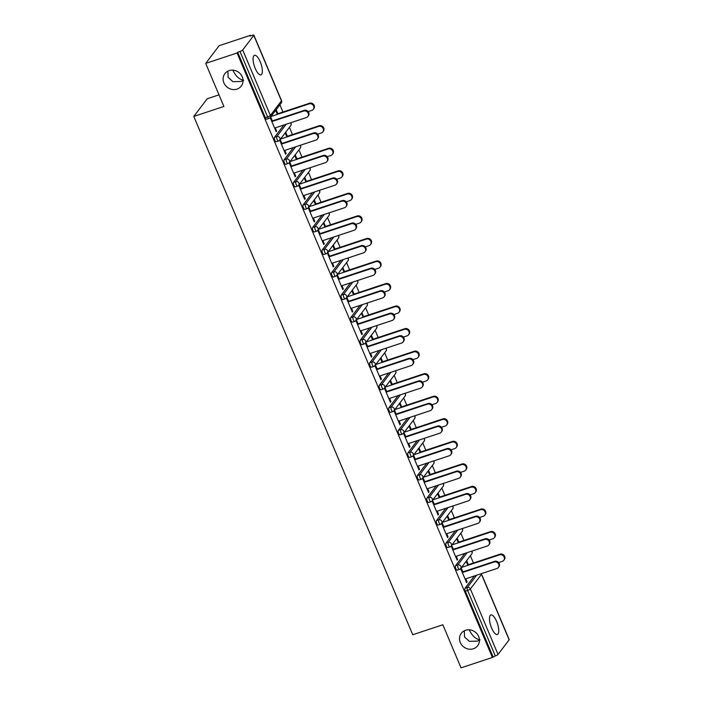 <?xml version="1.0" encoding="UTF-8"?>
<svg xmlns="http://www.w3.org/2000/svg" width="703" height="703" viewBox="0 0 703 703"><rect width="100%" height="100%" fill="white"/><g stroke="black" fill="none" stroke-linecap="round" stroke-linejoin="round"><path stroke-width="1.05" d="M236.981 89.114A10.281 9.403 -142.8 0 0 241.252 86.082A10.281 9.403 -142.8 0 0 240.804 74.386A10.281 9.403 -142.8 0 0 229.16 70.616A10.281 9.403 -142.8 0 0 224.89 73.639A10.281 9.403 -142.8 0 0 225.338 85.335A10.281 9.403 -142.8 0 0 236.981 89.114M473.383 648.764A10.281 9.403 -142.8 0 0 477.662 645.741A10.281 9.403 -142.8 0 0 477.214 634.036A10.281 9.403 -142.8 0 0 465.571 630.266A10.281 9.403 -142.8 0 0 461.291 633.289A10.281 9.403 -142.8 0 0 461.748 644.994A10.281 9.403 -142.8 0 0 473.383 648.764M464.332 630.784L464.525 637.006L469.332 641.329L477.346 641.118L479.446 640.257M480.114 639.915C475.852 639.168 472.328 635.995 469.542 630.398L469.305 629.8M227.921 71.126L228.115 77.356L232.93 81.68L240.936 81.469L243.045 80.608M243.713 80.265C239.442 79.518 235.918 76.346 233.141 70.748L232.904 70.151M496.634 621.434A10.281 3.515 71.7 0 0 490.887 614.976A10.281 3.515 71.7 0 0 491.608 628.034A10.281 3.515 71.7 0 0 497.355 634.493A10.281 3.515 71.7 0 0 496.634 621.434M260.224 61.776A10.281 3.515 71.7 0 0 254.486 55.317A10.281 3.515 71.7 0 0 255.207 68.384A10.281 3.515 71.7 0 0 260.945 74.843A10.281 3.515 71.7 0 0 260.224 61.776M218.984 94.843L207.253 98.728L193.791 116.426L412.74 634.739L442.837 624.774L461.027 667.85L492.416 657.454L237.078 52.997L205.698 63.393L219.151 45.686L250.54 35.299L249.952 36.073L252.245 35.317A2.408 0.518 -22.9 0 1 253.871 35.15L281.534 100.626A2.408 0.518 -22.9 0 1 281.464 100.854L253.801 35.378A2.408 0.518 -22.9 0 0 253.871 35.15M473.444 562.989L470.386 555.748M463.918 540.44L460.86 533.199M454.393 517.891L451.335 510.65M444.867 495.351L441.809 488.102M435.342 472.803L432.283 465.553M425.825 450.254L422.758 443.004M416.299 427.705L413.232 420.456M406.773 405.156L403.707 397.907M397.248 382.608L394.19 375.358M387.722 360.059L384.664 352.809M378.196 337.51L375.138 330.261M368.671 314.962L365.613 307.721M359.145 292.413L356.087 285.172M349.619 269.864L346.561 262.623M340.103 247.315L337.036 240.075M330.577 224.775L327.51 217.526M321.051 202.227L317.984 194.977M311.526 179.678L308.468 172.428M302 157.129L298.942 149.88M292.474 134.581L289.416 127.331M282.949 112.032L279.891 104.782M250.751 35.809L250.54 35.299M266.832 119.097A2.408 0.826 -108.3 0 1 266.674 119.211A2.408 0.826 -108.3 0 1 265.33 117.7L267.623 116.944L239.96 51.468A2.408 0.518 -22.9 0 0 242.702 49.983L253.801 35.378M265.33 117.7L237.667 52.224L237.078 52.997M239.96 51.468L237.667 52.224M509.139 639.835L481.476 574.36A2.408 0.518 157.1 0 0 481.546 574.131L509.209 639.607A2.408 0.518 157.1 0 1 509.139 639.835L498.032 654.44A2.408 0.518 157.1 0 1 495.299 655.925L492.416 657.454M193.791 116.426L223.888 106.461L205.698 63.393M275.945 131.268L276.639 131.039L276.13 131.716L270.33 117.981L270.84 117.313L272.544 121.347M277.351 114.387L275.822 110.758L276.332 110.09L277.861 113.719M276.639 131.039L275.286 127.849M457.328 570.054A2.408 0.826 -108.3 0 1 457.161 570.177A2.408 0.826 -108.3 0 1 455.816 568.657A2.408 0.826 -108.3 0 1 455.491 565.722L464.841 553.419M493.005 656.681L465.342 591.205A2.408 0.826 -108.3 0 1 465.017 588.27L474.367 575.968M453.514 549.755L451.809 545.721L451.3 546.389L457.099 560.124L457.609 559.456L456.256 556.266M458.321 542.795L456.792 539.166L457.301 538.498L458.831 542.127M438.277 524.956A2.408 0.826 -108.3 0 1 438.118 525.079A2.408 0.826 -108.3 0 1 436.774 523.568A2.408 0.826 -108.3 0 1 436.44 520.624L445.79 508.322M434.463 504.666L432.758 500.624L432.248 501.301L438.048 515.027L438.558 514.359L437.213 511.169M439.27 497.706L437.741 494.068L438.25 493.401L439.779 497.03M419.225 479.859A2.408 0.826 -108.3 0 1 419.067 479.982A2.408 0.826 -108.3 0 1 417.723 478.471A2.408 0.826 -108.3 0 1 417.397 475.527L426.747 463.233M415.411 459.569L413.707 455.526L413.197 456.203L418.997 469.929L419.506 469.261L418.162 466.071M420.227 452.609L418.689 448.98L419.199 448.303L420.737 451.932M400.174 434.77A2.408 0.826 -108.3 0 1 400.016 434.885A2.408 0.826 -108.3 0 1 398.671 433.373A2.408 0.826 -108.3 0 1 398.346 430.429L407.696 418.136M396.36 414.471L394.655 410.438L394.146 411.106L399.945 424.832L400.455 424.164L399.111 420.974M401.176 407.512L399.638 403.882L400.148 403.206L401.685 406.844M381.123 389.673A2.408 0.826 -108.3 0 1 380.964 389.787A2.408 0.826 -108.3 0 1 379.62 388.276A2.408 0.826 -108.3 0 1 379.295 385.332L388.645 373.038M377.318 369.374L375.613 365.34L375.094 366.008L380.903 379.743L381.413 379.066L380.059 375.877M382.124 362.414L380.595 358.785L381.105 358.117L382.634 361.746M362.08 344.575A2.408 0.826 -108.3 0 1 361.922 344.698A2.408 0.826 -108.3 0 1 360.569 343.178A2.408 0.826 -108.3 0 1 360.244 340.234L369.593 327.941M358.266 324.276L356.562 320.243L356.052 320.911L361.852 334.646L362.361 333.969L361.008 330.779M363.073 317.317L361.544 313.687L362.054 313.02L363.583 316.649M343.029 299.478A2.408 0.826 -108.3 0 1 342.871 299.601A2.408 0.826 -108.3 0 1 341.526 298.081A2.408 0.826 -108.3 0 1 341.192 295.146L350.542 282.843M339.215 279.179L337.51 275.145L337.001 275.813L342.8 289.548L343.31 288.88L341.966 285.69M344.031 272.219L342.493 268.59L343.002 267.922L344.54 271.551M323.978 254.381A2.408 0.826 -108.3 0 1 323.819 254.504A2.408 0.826 -108.3 0 1 322.475 252.992A2.408 0.826 -108.3 0 1 322.15 250.048L331.5 237.746M320.164 234.09L318.459 230.048L317.949 230.725L323.749 244.451L324.259 243.783L322.914 240.593M324.979 227.131L323.442 223.492L323.951 222.825L325.489 226.454M304.926 209.283A2.408 0.826 -108.3 0 1 304.768 209.406A2.408 0.826 -108.3 0 1 303.424 207.895A2.408 0.826 -108.3 0 1 303.098 204.951L312.448 192.657M301.112 188.993L299.408 184.951L298.898 185.627L304.698 199.353L305.207 198.685L303.863 195.496M305.928 182.033L304.39 178.404L304.909 177.727L306.438 181.356M285.884 164.194A2.408 0.826 -108.3 0 1 285.726 164.309A2.408 0.826 -108.3 0 1 284.372 162.797A2.408 0.826 -108.3 0 1 284.047 159.853L293.397 147.56M282.07 143.895L280.365 139.862L279.856 140.53L285.655 154.256L286.165 153.588L284.812 150.398M286.877 136.936L285.348 133.306L285.857 132.63L287.386 136.268M276.358 141.646A2.408 0.826 -108.3 0 1 276.2 141.76A2.408 0.826 -108.3 0 1 274.855 140.249A2.408 0.826 -108.3 0 1 274.522 137.305L283.871 125.011M296.402 159.484L294.873 155.855L295.383 155.178L296.912 158.808M291.596 166.444L289.891 162.402L289.372 163.078L295.181 176.804L295.691 176.137L294.337 172.947M295.401 186.743A2.408 0.826 -108.3 0 1 295.242 186.857A2.408 0.826 -108.3 0 1 293.898 185.346A2.408 0.826 -108.3 0 1 293.573 182.402L302.923 170.108M315.454 204.582L313.916 200.953L314.426 200.276L315.963 203.905M310.638 211.541L308.933 207.499L308.424 208.176L314.223 221.902L314.733 221.234L313.389 218.044M314.452 231.832A2.408 0.826 -108.3 0 1 314.294 231.955A2.408 0.826 -108.3 0 1 312.949 230.443A2.408 0.826 -108.3 0 1 312.624 227.5L321.974 215.197M334.505 249.67L332.967 246.041L333.477 245.373L335.015 249.003M329.689 256.639L327.985 252.597L327.475 253.265L333.275 266.999L333.784 266.332L332.44 263.142M333.503 276.929A2.408 0.826 -108.3 0 1 333.345 277.052A2.408 0.826 -108.3 0 1 332.001 275.541A2.408 0.826 -108.3 0 1 331.675 272.597L341.025 260.295M353.547 294.768L352.018 291.139L352.528 290.471L354.057 294.1M348.741 301.728L347.036 297.694L346.526 298.362L352.326 312.097L352.836 311.429L351.491 308.239M352.555 322.027A2.408 0.826 -108.3 0 1 352.396 322.15A2.408 0.826 -108.3 0 1 351.052 320.63A2.408 0.826 -108.3 0 1 350.718 317.694L360.068 305.392M372.599 339.865L371.07 336.236L371.579 335.568L373.108 339.197M367.792 346.825L366.087 342.792L365.578 343.459L371.377 357.194L371.887 356.518L370.534 353.328M371.606 367.124A2.408 0.826 -108.3 0 1 371.448 367.238A2.408 0.826 -108.3 0 1 370.094 365.727A2.408 0.826 -108.3 0 1 369.769 362.783L379.119 350.489M391.65 384.963L390.112 381.334L390.622 380.657L392.16 384.295M386.835 391.923L385.13 387.889L384.62 388.557L390.42 402.292L390.93 401.615L389.585 398.425M390.648 412.222A2.408 0.826 -108.3 0 1 390.49 412.336A2.408 0.826 -108.3 0 1 389.146 410.824A2.408 0.826 -108.3 0 1 388.821 407.881L398.17 395.587M410.701 430.06L409.164 426.431L409.673 425.754L411.211 429.384M405.886 437.02L404.181 432.978L403.671 433.654L409.471 447.38L409.981 446.713L408.636 443.523M409.7 457.319A2.408 0.826 -108.3 0 1 409.541 457.433A2.408 0.826 -108.3 0 1 408.197 455.922A2.408 0.826 -108.3 0 1 407.872 452.978L417.222 440.684M429.744 475.158L428.215 471.528L428.725 470.852L430.262 474.481M424.937 482.117L423.232 478.075L422.723 478.752L428.522 492.478L429.032 491.81L427.688 488.62M428.751 502.408A2.408 0.826 -108.3 0 1 428.593 502.531A2.408 0.826 -108.3 0 1 427.248 501.019A2.408 0.826 -108.3 0 1 426.914 498.075L436.264 485.773M448.795 520.246L447.266 516.617L447.776 515.949L449.305 519.579M443.988 527.215L442.284 523.173L441.774 523.84L447.574 537.575L448.083 536.907L446.73 533.718M447.802 547.505A2.408 0.826 -108.3 0 1 447.644 547.628A2.408 0.826 -108.3 0 1 446.291 546.117A2.408 0.826 -108.3 0 1 445.966 543.173L455.316 530.87M467.846 565.344L466.317 561.715L466.827 561.047L468.356 564.676M463.04 572.304L461.326 568.27L460.817 568.938L466.616 582.673L467.135 582.005L465.781 578.815M286.165 153.588L285.471 153.816M295.691 176.137L294.988 176.365M305.207 198.685L304.513 198.914M314.733 221.234L314.039 221.463M324.259 243.783L323.565 244.011M333.784 266.332L333.09 266.56M343.31 288.88L342.616 289.109M352.836 311.429L352.141 311.657M362.361 333.969L361.667 334.206M371.887 356.518L371.184 356.755M381.413 379.066L380.71 379.304M390.93 401.615L390.235 401.844M400.455 424.164L399.761 424.392M409.981 446.713L409.287 446.941M419.506 469.261L418.812 469.49M429.032 491.81L428.338 492.038M438.558 514.359L437.864 514.587M448.083 536.907L447.389 537.136M457.609 559.456L456.906 559.685M467.135 582.005L466.432 582.233M274.592 128.078L306.367 117.559A3.612 3.304 -142.8 0 0 307.712 112.383A3.612 3.304 -142.8 0 0 303.617 111.056L304.127 110.389A3.612 3.304 37.2 0 1 308.38 115.828L307.87 116.496M272.36 120.907L304.127 110.389M271.85 121.575L303.617 111.056M309.074 103.886L309.584 103.218A3.612 3.304 37.2 0 1 313.828 108.657L313.318 109.325A3.612 3.304 -142.8 0 0 309.074 103.886L270.989 116.496M308.134 111.61L311.816 110.389A3.612 3.304 -142.8 0 0 313.318 109.325M309.584 103.218L277.167 113.948M284.117 150.627L315.893 140.108A3.612 3.304 -142.8 0 0 317.238 134.932A3.612 3.304 -142.8 0 0 313.143 133.605L313.652 132.937A3.612 3.304 37.2 0 1 317.905 138.377L317.396 139.045M281.885 143.456L313.652 132.937M281.367 144.124L313.143 133.605M293.643 173.175L325.41 162.657A3.612 3.304 -142.8 0 0 326.763 157.481A3.612 3.304 -142.8 0 0 322.668 156.154L323.178 155.486A3.612 3.304 37.2 0 1 327.431 160.925L326.921 161.593M291.402 166.005L323.178 155.486M290.893 166.673L322.668 156.154M303.169 195.724L334.936 185.205A3.612 3.304 -142.8 0 0 336.28 180.03A3.612 3.304 -142.8 0 0 332.194 178.703L332.704 178.035A3.612 3.304 37.2 0 1 336.957 183.474L336.438 184.142M300.928 188.553L332.704 178.035M300.418 189.221L332.194 178.703M312.694 218.273L344.461 207.754A3.612 3.304 -142.8 0 0 345.806 202.578A3.612 3.304 -142.8 0 0 341.72 201.251L342.229 200.583A3.612 3.304 37.2 0 1 346.474 206.023L345.964 206.691M310.454 211.102L342.229 200.583M309.944 211.77L341.72 201.251M322.22 240.821L353.987 230.303A3.612 3.304 -142.8 0 0 355.331 225.127A3.612 3.304 -142.8 0 0 351.236 223.8L351.755 223.123A3.612 3.304 37.2 0 1 355.999 228.572L355.49 229.24M319.979 233.651L351.755 223.123M319.47 234.319L351.236 223.8M318.6 126.435L319.109 125.767A3.612 3.304 37.2 0 1 323.354 131.206L322.844 131.874A3.612 3.304 -142.8 0 0 318.6 126.435L280.515 139.045M317.659 134.159L321.341 132.937A3.612 3.304 -142.8 0 0 322.844 131.874M319.109 125.767L286.692 136.496M328.116 148.983L328.626 148.307A3.612 3.304 37.2 0 1 332.879 153.746L332.37 154.423A3.612 3.304 -142.8 0 0 328.116 148.983L290.031 161.593M327.185 156.707L330.867 155.486A3.612 3.304 -142.8 0 0 332.37 154.423M328.626 148.307L296.218 159.045M337.642 171.532L338.152 170.855A3.612 3.304 37.2 0 1 342.405 176.295L341.895 176.971A3.612 3.304 -142.8 0 0 337.642 171.532L299.557 184.142M336.711 179.256L340.393 178.035A3.612 3.304 -142.8 0 0 341.895 176.971M338.152 170.855L305.743 181.594M347.168 194.081L347.677 193.404A3.612 3.304 37.2 0 1 351.931 198.844L351.421 199.52A3.612 3.304 -142.8 0 0 347.168 194.081L309.083 206.691M346.236 201.805L349.918 200.583A3.612 3.304 -142.8 0 0 351.421 199.52M347.677 193.404L315.269 204.142M356.693 216.629L357.203 215.953A3.612 3.304 37.2 0 1 361.456 221.392L360.947 222.069A3.612 3.304 -142.8 0 0 356.693 216.629L318.608 229.231M355.762 224.354L359.444 223.132A3.612 3.304 -142.8 0 0 360.947 222.069M357.203 215.953L324.795 226.682M331.746 263.37L363.513 252.852A3.612 3.304 -142.8 0 0 364.857 247.676A3.612 3.304 -142.8 0 0 360.762 246.349L361.272 245.672A3.612 3.304 37.2 0 1 365.525 251.112L365.015 251.788M329.505 256.191L361.272 245.672M328.995 256.867L360.762 246.349M366.219 239.169L366.729 238.502A3.612 3.304 37.2 0 1 370.982 243.941L370.472 244.609A3.612 3.304 -142.8 0 0 366.219 239.169L328.134 251.779M365.279 246.894L368.97 245.681A3.612 3.304 -142.8 0 0 370.472 244.609M366.729 238.502L334.312 249.231M341.263 285.919L373.038 275.4A3.612 3.304 -142.8 0 0 374.383 270.224A3.612 3.304 -142.8 0 0 370.288 268.898L370.797 268.221A3.612 3.304 37.2 0 1 375.05 273.66L374.541 274.337M339.031 278.74L370.797 268.221M338.521 279.416L370.288 268.898M375.745 261.718L376.254 261.05A3.612 3.304 37.2 0 1 380.508 266.49L379.998 267.158A3.612 3.304 -142.8 0 0 375.745 261.718L337.66 274.328M374.804 269.442L378.495 268.23A3.612 3.304 -142.8 0 0 379.998 267.158M376.254 261.05L343.837 271.78M350.788 308.468L382.564 297.949A3.612 3.304 -142.8 0 0 383.908 292.773A3.612 3.304 -142.8 0 0 379.813 291.446L380.323 290.77A3.612 3.304 37.2 0 1 384.576 296.209L384.066 296.886M348.556 301.288L380.323 290.77M348.047 301.965L379.813 291.446M385.27 284.267L385.78 283.599A3.612 3.304 37.2 0 1 390.033 289.038L389.524 289.706A3.612 3.304 -142.8 0 0 385.27 284.267L347.185 296.877M384.33 291.991L388.012 290.77A3.612 3.304 -142.8 0 0 389.524 289.706M385.78 283.599L353.363 294.329M360.314 331.016L392.089 320.498A3.612 3.304 -142.8 0 0 393.434 315.313A3.612 3.304 -142.8 0 0 389.339 313.986L389.849 313.318A3.612 3.304 37.2 0 1 394.102 318.758L393.592 319.434M358.082 323.837L389.849 313.318M357.572 324.514L389.339 313.986M394.796 306.816L395.306 306.148A3.612 3.304 37.2 0 1 399.55 311.587L399.04 312.255A3.612 3.304 -142.8 0 0 394.796 306.816L356.711 319.426M393.856 314.54L397.538 313.318A3.612 3.304 -142.8 0 0 399.04 312.255M395.306 306.148L362.889 316.877M369.84 353.565L401.615 343.046A3.612 3.304 -142.8 0 0 402.96 337.862A3.612 3.304 -142.8 0 0 398.865 336.535L399.374 335.867A3.612 3.304 37.2 0 1 403.627 341.306L403.118 341.974M367.607 346.386L399.374 335.867M367.089 347.054L398.865 336.535M404.322 329.364L404.831 328.696A3.612 3.304 37.2 0 1 409.076 334.136L408.566 334.804A3.612 3.304 -142.8 0 0 404.322 329.364L366.237 341.974M403.381 337.089L407.063 335.867A3.612 3.304 -142.8 0 0 408.566 334.804M404.831 328.696L372.414 339.426M379.365 376.114L411.132 365.586A3.612 3.304 -142.8 0 0 412.485 360.411A3.612 3.304 -142.8 0 0 408.39 359.084L408.9 358.416A3.612 3.304 37.2 0 1 413.153 363.855L412.643 364.523M377.124 368.934L408.9 358.416M376.615 369.602L408.39 359.084M413.839 351.913L414.348 351.245A3.612 3.304 37.2 0 1 418.601 356.685L418.092 357.352A3.612 3.304 -142.8 0 0 413.839 351.913L375.754 364.523M412.907 359.637L416.589 358.416A3.612 3.304 -142.8 0 0 418.092 357.352M414.348 351.245L381.94 361.975M388.891 398.654L420.658 388.135A3.612 3.304 -142.8 0 0 422.002 382.959A3.612 3.304 -142.8 0 0 417.916 381.632L418.426 380.964A3.612 3.304 37.2 0 1 422.67 386.404L422.16 387.072M386.65 391.483L418.426 380.964M386.14 392.151L417.916 381.632M423.364 374.462L423.874 373.794A3.612 3.304 37.2 0 1 428.127 379.233L427.617 379.901A3.612 3.304 -142.8 0 0 423.364 374.462L385.279 387.072M422.433 382.186L426.115 380.964A3.612 3.304 -142.8 0 0 427.617 379.901M423.874 373.794L391.466 384.523M398.416 421.202L430.183 410.684A3.612 3.304 -142.8 0 0 431.528 405.508A3.612 3.304 -142.8 0 0 427.442 404.181L427.951 403.513A3.612 3.304 37.2 0 1 432.196 408.953L431.686 409.621M396.176 414.032L427.951 403.513M395.666 414.7L427.442 404.181M432.89 397.01L433.399 396.343A3.612 3.304 37.2 0 1 437.653 401.782L437.143 402.45A3.612 3.304 -142.8 0 0 432.89 397.01L394.805 409.621M431.958 404.735L435.64 403.513A3.612 3.304 -142.8 0 0 437.143 402.45M433.399 396.343L400.991 407.072M407.942 443.751L439.709 433.233A3.612 3.304 -142.8 0 0 441.053 428.057A3.612 3.304 -142.8 0 0 436.958 426.73L437.468 426.062A3.612 3.304 37.2 0 1 441.721 431.501L441.212 432.169M405.701 436.581L437.468 426.062M405.192 437.248L436.958 426.73M442.415 419.559L442.925 418.883A3.612 3.304 37.2 0 1 447.178 424.322L446.669 424.999A3.612 3.304 -142.8 0 0 442.415 419.559L404.33 432.169M441.484 427.283L445.166 426.062A3.612 3.304 -142.8 0 0 446.669 424.999M442.925 418.883L410.517 429.621M417.468 466.3L449.235 455.781A3.612 3.304 -142.8 0 0 450.579 450.605A3.612 3.304 -142.8 0 0 446.484 449.279L446.994 448.611A3.612 3.304 37.2 0 1 451.247 454.05L450.737 454.718M415.227 459.129L446.994 448.611M414.717 459.797L446.484 449.279M451.941 442.108L452.451 441.431A3.612 3.304 37.2 0 1 456.704 446.871L456.194 447.547A3.612 3.304 -142.8 0 0 451.941 442.108L413.856 454.718M451.001 449.832L454.692 448.611A3.612 3.304 -142.8 0 0 456.194 447.547M452.451 441.431L420.034 452.17M426.985 488.849L458.76 478.33A3.612 3.304 -142.8 0 0 460.105 473.154A3.612 3.304 -142.8 0 0 456.01 471.827L456.519 471.159A3.612 3.304 37.2 0 1 460.773 476.599L460.263 477.267M424.753 481.678L456.519 471.159M424.243 482.346L456.01 471.827M461.467 464.657L461.976 463.98A3.612 3.304 37.2 0 1 466.23 469.419L465.72 470.096A3.612 3.304 -142.8 0 0 461.467 464.657L423.382 477.267M460.527 472.381L464.208 471.159A3.612 3.304 -142.8 0 0 465.72 470.096M461.976 463.98L429.559 474.718M436.51 511.397L468.286 500.879A3.612 3.304 -142.8 0 0 469.63 495.703A3.612 3.304 -142.8 0 0 465.535 494.376L466.045 493.699A3.612 3.304 37.2 0 1 470.298 499.148L469.789 499.815M434.278 504.227L466.045 493.699M433.769 504.895L465.535 494.376M470.992 487.205L471.502 486.529A3.612 3.304 37.2 0 1 475.755 491.968L475.237 492.645A3.612 3.304 -142.8 0 0 470.992 487.205L432.907 499.807M470.052 494.921L473.734 493.708A3.612 3.304 -142.8 0 0 475.237 492.645M471.502 486.529L439.085 497.258M446.036 533.946L477.812 523.427A3.612 3.304 -142.8 0 0 479.156 518.252A3.612 3.304 -142.8 0 0 475.061 516.925L475.571 516.248A3.612 3.304 37.2 0 1 479.824 521.688L479.314 522.364M443.804 526.767L475.571 516.248M443.294 527.443L475.061 516.925M480.518 509.745L481.028 509.077A3.612 3.304 37.2 0 1 485.272 514.517L484.762 515.185A3.612 3.304 -142.8 0 0 480.518 509.745L442.433 522.355M479.578 517.47L483.26 516.257A3.612 3.304 -142.8 0 0 484.762 515.185M481.028 509.077L448.611 519.807M455.562 556.495L487.337 545.976A3.612 3.304 -142.8 0 0 488.682 540.8A3.612 3.304 -142.8 0 0 484.587 539.473L485.096 538.797A3.612 3.304 37.2 0 1 489.35 544.236L488.84 544.913M453.321 549.315L485.096 538.797M452.811 549.992L484.587 539.473M490.035 532.294L490.553 531.626A3.612 3.304 37.2 0 1 494.798 537.066L494.288 537.733A3.612 3.304 -142.8 0 0 490.035 532.294L451.95 544.904M489.103 540.018L492.785 538.806A3.612 3.304 -142.8 0 0 494.288 537.733M490.553 531.626L458.136 542.356M465.087 579.044L496.854 568.525A3.612 3.304 -142.8 0 0 498.207 563.349A3.612 3.304 -142.8 0 0 494.112 562.022L494.622 561.346A3.612 3.304 37.2 0 1 498.875 566.785L498.365 567.462M462.846 571.864L494.622 561.346M462.337 572.541L494.112 562.022M499.561 554.843L500.07 554.175A3.612 3.304 37.2 0 1 504.323 559.614L503.814 560.282A3.612 3.304 -142.8 0 0 499.561 554.843L461.476 567.453M498.629 562.567L502.311 561.346A3.612 3.304 -142.8 0 0 503.814 560.282M500.07 554.175L467.662 564.904M242.702 49.983L270.356 115.459L281.464 100.854A2.408 2.206 37.2 0 1 281.226 103.025A2.408 2.408 0 0 0 281.534 100.626M266.674 119.211L268.968 118.456A2.408 0.826 71.7 0 1 267.623 116.944A2.408 0.518 -22.9 0 0 270.356 115.459A2.408 2.206 37.2 0 1 269.126 118.332A2.408 0.826 71.7 0 1 268.968 118.456A2.408 2.408 0 0 0 270.128 117.629L281.226 103.025M481.107 573.736A2.408 2.206 -142.8 0 1 481.476 574.36L470.377 588.965L498.032 654.44M495.299 655.925L467.636 590.45L465.342 591.205M465.017 588.27L467.31 587.506A2.408 2.206 -142.8 0 1 470.377 588.965A2.408 0.518 157.1 0 1 467.636 590.45A2.408 0.826 -108.3 0 1 467.31 587.506L476.66 575.212M274.522 137.305L276.815 136.549L286.165 124.246M276.2 141.76L278.493 141.004A2.408 0.826 71.7 0 1 277.14 139.493A2.408 0.826 -108.3 0 1 276.815 136.549A2.408 2.206 -142.8 0 1 279.882 138.008A2.408 2.206 37.2 0 1 279.653 140.178L290.752 125.573A2.408 2.206 37.2 0 0 290.989 123.403A2.408 2.206 -142.8 0 0 290.611 122.779M284.047 159.853L286.341 159.098L295.691 146.795M293.573 182.402L295.866 181.646L305.216 169.344M303.098 204.951L305.392 204.195L314.742 191.893M312.624 227.5L314.918 226.735L324.268 214.441M322.15 250.048L324.443 249.284L333.793 236.99M331.675 272.597L333.969 271.833L343.319 259.539M341.192 295.146L343.486 294.381L352.836 282.088M350.718 317.694L353.011 316.93L362.361 304.636M360.244 340.234L362.537 339.479L371.887 327.185M369.769 362.783L372.063 362.027L381.413 349.734M379.295 385.332L381.588 384.576L390.938 372.274M388.821 407.881L391.114 407.125L400.464 394.822M398.346 430.429L400.64 429.674L409.99 417.371M407.872 452.978L410.165 452.222L419.515 439.92M417.397 475.527L419.682 474.771L429.032 462.469M426.914 498.075L429.208 497.311L438.558 485.017M436.44 520.624L438.734 519.86L448.083 507.566M445.966 543.173L448.259 542.408L457.609 530.115M455.491 565.722L457.785 564.957L467.135 552.663M278.493 141.004A2.408 0.826 71.7 0 0 278.652 140.881A2.408 2.206 37.2 0 0 279.653 140.178A2.408 2.408 0 0 1 278.493 141.004M285.726 164.309L288.01 163.553A2.408 0.826 71.7 0 1 286.666 162.042A2.408 0.826 -108.3 0 1 286.341 159.098A2.408 2.206 -142.8 0 1 289.408 160.548A2.408 2.206 37.2 0 1 289.179 162.718L300.278 148.122A2.408 2.206 37.2 0 0 300.515 145.952A2.408 2.206 -142.8 0 0 300.137 145.328M288.01 163.553A2.408 0.826 71.7 0 0 288.177 163.43A2.408 2.206 37.2 0 0 289.179 162.718A2.408 2.408 0 0 1 288.01 163.553M295.242 186.857L297.536 186.102A2.408 0.826 71.7 0 1 296.191 184.581A2.408 0.826 -108.3 0 1 295.866 181.646A2.408 2.206 -142.8 0 1 298.933 183.096A2.408 2.206 37.2 0 1 298.696 185.267L309.803 170.662A2.408 2.206 37.2 0 0 310.032 168.492A2.408 2.206 -142.8 0 0 309.663 167.876M297.536 186.102A2.408 0.826 71.7 0 0 297.694 185.979A2.408 2.206 37.2 0 0 298.696 185.267A2.408 2.408 0 0 1 297.536 186.102M304.768 209.406L307.062 208.65A2.408 0.826 71.7 0 1 305.717 207.13A2.408 0.826 -108.3 0 1 305.392 204.195A2.408 2.206 -142.8 0 1 308.459 205.645A2.408 2.206 37.2 0 1 308.222 207.816L319.329 193.211A2.408 2.206 37.2 0 0 319.557 191.04A2.408 2.206 -142.8 0 0 319.18 190.425M307.062 208.65A2.408 0.826 71.7 0 0 307.22 208.527A2.408 2.206 37.2 0 0 308.222 207.816A2.408 2.408 0 0 1 307.062 208.65M314.294 231.955L316.587 231.199A2.408 0.826 71.7 0 1 315.243 229.679A2.408 0.826 -108.3 0 1 314.918 226.735A2.408 2.206 -142.8 0 1 317.984 228.194A2.408 2.206 37.2 0 1 317.747 230.364L328.855 215.759A2.408 2.206 37.2 0 0 329.083 213.589A2.408 2.206 -142.8 0 0 328.705 212.974M316.587 231.199A2.408 0.826 71.7 0 0 316.745 231.076A2.408 2.206 37.2 0 0 317.747 230.364A2.408 2.408 0 0 1 316.587 231.199M323.819 254.504L326.113 253.739A2.408 0.826 71.7 0 1 324.768 252.228A2.408 0.826 -108.3 0 1 324.443 249.284A2.408 2.206 -142.8 0 1 327.501 250.743A2.408 2.206 37.2 0 1 327.273 252.913L338.38 238.308A2.408 2.206 37.2 0 0 338.609 236.138A2.408 2.206 -142.8 0 0 338.231 235.523M326.113 253.739A2.408 0.826 71.7 0 0 326.271 253.625A2.408 2.206 37.2 0 0 327.273 252.913A2.408 2.408 0 0 1 326.113 253.739M333.345 277.052L335.639 276.288A2.408 0.826 71.7 0 1 334.294 274.776A2.408 0.826 -108.3 0 1 333.969 271.833A2.408 2.206 -142.8 0 1 337.027 273.291A2.408 2.206 37.2 0 1 336.799 275.462L347.906 260.857A2.408 2.206 37.2 0 0 348.134 258.686A2.408 2.206 -142.8 0 0 347.757 258.071M335.639 276.288A2.408 0.826 71.7 0 0 335.797 276.174A2.408 2.206 37.2 0 0 336.799 275.462A2.408 2.408 0 0 1 335.639 276.288M342.871 299.601L345.164 298.837A2.408 0.826 71.7 0 1 343.82 297.325A2.408 0.826 -108.3 0 1 343.486 294.381A2.408 2.206 -142.8 0 1 346.553 295.84A2.408 2.206 37.2 0 1 346.324 298.01L357.423 283.406A2.408 2.206 37.2 0 0 357.66 281.235A2.408 2.206 -142.8 0 0 357.282 280.611M345.164 298.837A2.408 0.826 71.7 0 0 345.322 298.722A2.408 2.206 37.2 0 0 346.324 298.01A2.408 2.408 0 0 1 345.164 298.837M352.396 322.15L354.69 321.385A2.408 0.826 71.7 0 1 353.345 319.874A2.408 0.826 -108.3 0 1 353.011 316.93A2.408 2.206 -142.8 0 1 356.078 318.389A2.408 2.206 37.2 0 1 355.85 320.559L366.948 305.954A2.408 2.206 37.2 0 0 367.186 303.784A2.408 2.206 -142.8 0 0 366.808 303.16M354.69 321.385A2.408 0.826 71.7 0 0 354.848 321.271A2.408 2.206 37.2 0 0 355.85 320.559A2.408 2.408 0 0 1 354.69 321.385M361.922 344.698L364.216 343.934A2.408 0.826 71.7 0 1 362.862 342.423A2.408 0.826 -108.3 0 1 362.537 339.479A2.408 2.206 -142.8 0 1 365.604 340.937A2.408 2.206 37.2 0 1 365.375 343.108L376.474 328.503A2.408 2.206 37.2 0 0 376.711 326.333A2.408 2.206 -142.8 0 0 376.333 325.709M364.216 343.934A2.408 0.826 71.7 0 0 364.374 343.82A2.408 2.206 37.2 0 0 365.375 343.108A2.408 2.408 0 0 1 364.216 343.934M371.448 367.238L373.732 366.483A2.408 0.826 71.7 0 1 372.388 364.971A2.408 0.826 -108.3 0 1 372.063 362.027A2.408 2.206 -142.8 0 1 375.13 363.486A2.408 2.206 37.2 0 1 374.901 365.657L386 351.052A2.408 2.206 37.2 0 0 386.228 348.881A2.408 2.206 -142.8 0 0 385.859 348.257M373.732 366.483A2.408 0.826 71.7 0 0 373.891 366.36A2.408 2.206 37.2 0 0 374.901 365.657A2.408 2.408 0 0 1 373.732 366.483M380.964 389.787L383.258 389.031A2.408 0.826 71.7 0 1 381.914 387.52A2.408 0.826 -108.3 0 1 381.588 384.576A2.408 2.206 -142.8 0 1 384.655 386.035A2.408 2.206 37.2 0 1 384.418 388.205L395.525 373.601A2.408 2.206 37.2 0 0 395.754 371.43A2.408 2.206 -142.8 0 0 395.385 370.806M383.258 389.031A2.408 0.826 71.7 0 0 383.416 388.908A2.408 2.206 37.2 0 0 384.418 388.205A2.408 2.408 0 0 1 383.258 389.031M390.49 412.336L392.784 411.58A2.408 0.826 71.7 0 1 391.439 410.069A2.408 0.826 -108.3 0 1 391.114 407.125A2.408 2.206 -142.8 0 1 394.181 408.584A2.408 2.206 37.2 0 1 393.944 410.754L405.051 396.149A2.408 2.206 37.2 0 0 405.279 393.979A2.408 2.206 -142.8 0 0 404.902 393.355M392.784 411.58A2.408 0.826 71.7 0 0 392.942 411.457A2.408 2.206 37.2 0 0 393.944 410.754A2.408 2.408 0 0 1 392.784 411.58M400.016 434.885L402.309 434.129A2.408 0.826 71.7 0 1 400.965 432.617A2.408 0.826 -108.3 0 1 400.64 429.674A2.408 2.206 -142.8 0 1 403.707 431.124A2.408 2.206 37.2 0 1 403.469 433.294L414.577 418.698A2.408 2.206 37.2 0 0 414.805 416.528A2.408 2.206 -142.8 0 0 414.427 415.904M402.309 434.129A2.408 0.826 71.7 0 0 402.468 434.006A2.408 2.206 37.2 0 0 403.469 433.294A2.408 2.408 0 0 1 402.309 434.129M409.541 457.433L411.835 456.678A2.408 0.826 71.7 0 1 410.49 455.157A2.408 0.826 -108.3 0 1 410.165 452.222A2.408 2.206 -142.8 0 1 413.223 453.672A2.408 2.206 37.2 0 1 412.995 455.843L424.102 441.238A2.408 2.206 37.2 0 0 424.331 439.067A2.408 2.206 -142.8 0 0 423.953 438.452M411.835 456.678A2.408 0.826 71.7 0 0 411.993 456.555A2.408 2.206 37.2 0 0 412.995 455.843A2.408 2.408 0 0 1 411.835 456.678M419.067 479.982L421.361 479.226A2.408 0.826 71.7 0 1 420.016 477.706A2.408 0.826 -108.3 0 1 419.682 474.771A2.408 2.206 -142.8 0 1 422.749 476.221A2.408 2.206 37.2 0 1 422.521 478.392L433.628 463.787A2.408 2.206 37.2 0 0 433.856 461.616A2.408 2.206 -142.8 0 0 433.479 461.001M421.361 479.226A2.408 0.826 71.7 0 0 421.519 479.103A2.408 2.206 37.2 0 0 422.521 478.392A2.408 2.408 0 0 1 421.361 479.226M428.593 502.531L430.886 501.775A2.408 0.826 71.7 0 1 429.542 500.255A2.408 0.826 -108.3 0 1 429.208 497.311A2.408 2.206 -142.8 0 1 432.275 498.77A2.408 2.206 37.2 0 1 432.046 500.94L443.145 486.335A2.408 2.206 37.2 0 0 443.382 484.165A2.408 2.206 -142.8 0 0 443.004 483.55M430.886 501.775A2.408 0.826 71.7 0 0 431.044 501.652A2.408 2.206 37.2 0 0 432.046 500.94A2.408 2.408 0 0 1 430.886 501.775M438.118 525.079L440.412 524.315A2.408 0.826 71.7 0 1 439.059 522.804A2.408 0.826 -108.3 0 1 438.734 519.86A2.408 2.206 -142.8 0 1 441.8 521.318A2.408 2.206 37.2 0 1 441.572 523.489L452.67 508.884A2.408 2.206 37.2 0 0 452.908 506.714A2.408 2.206 -142.8 0 0 452.53 506.098M440.412 524.315A2.408 0.826 71.7 0 0 440.57 524.201A2.408 2.206 37.2 0 0 441.572 523.489A2.408 2.408 0 0 1 440.412 524.315M447.644 547.628L449.938 546.864A2.408 0.826 71.7 0 1 448.584 545.352A2.408 0.826 -108.3 0 1 448.259 542.408A2.408 2.206 -142.8 0 1 451.326 543.867A2.408 2.206 37.2 0 1 451.098 546.038L462.196 531.433A2.408 2.206 37.2 0 0 462.433 529.262A2.408 2.206 -142.8 0 0 462.056 528.647M449.938 546.864A2.408 0.826 71.7 0 0 450.096 546.749A2.408 2.206 37.2 0 0 451.098 546.038A2.408 2.408 0 0 1 449.938 546.864M457.161 570.177L459.454 569.412A2.408 0.826 71.7 0 1 458.11 567.901A2.408 0.826 -108.3 0 1 457.785 564.957A2.408 2.206 -142.8 0 1 460.852 566.416A2.408 2.206 37.2 0 1 460.623 568.586L471.722 553.982A2.408 2.206 37.2 0 0 471.95 551.811A2.408 2.206 -142.8 0 0 471.581 551.187M459.454 569.412A2.408 0.826 71.7 0 0 459.613 569.298A2.408 2.206 37.2 0 0 460.623 568.586A2.408 2.408 0 0 1 459.454 569.412M290.752 125.573A2.408 2.408 0 0 0 290.805 122.717M300.278 148.122A2.408 2.408 0 0 0 300.322 145.266M309.803 170.662A2.408 2.408 0 0 0 309.847 167.815M319.329 193.211A2.408 2.408 0 0 0 319.373 190.364M328.855 215.759A2.408 2.408 0 0 0 328.899 212.904M338.38 238.308A2.408 2.408 0 0 0 338.424 235.452M347.906 260.857A2.408 2.408 0 0 0 347.95 258.001M357.423 283.406A2.408 2.408 0 0 0 357.476 280.55M366.948 305.954A2.408 2.408 0 0 0 367.001 303.098M376.474 328.503A2.408 2.408 0 0 0 376.518 325.647M386 351.052A2.408 2.408 0 0 0 386.044 348.196M395.525 373.601A2.408 2.408 0 0 0 395.569 370.745M405.051 396.149A2.408 2.408 0 0 0 405.095 393.293M414.577 418.698A2.408 2.408 0 0 0 414.621 415.842M424.102 441.238A2.408 2.408 0 0 0 424.146 438.391M433.628 463.787A2.408 2.408 0 0 0 433.672 460.94M443.145 486.335A2.408 2.408 0 0 0 443.198 483.479M452.67 508.884A2.408 2.408 0 0 0 452.723 506.028M462.196 531.433A2.408 2.408 0 0 0 462.24 528.577M471.722 553.982A2.408 2.408 0 0 0 471.766 551.126M481.546 574.131A2.408 2.408 0 0 0 481.291 573.674"/></g></svg>
